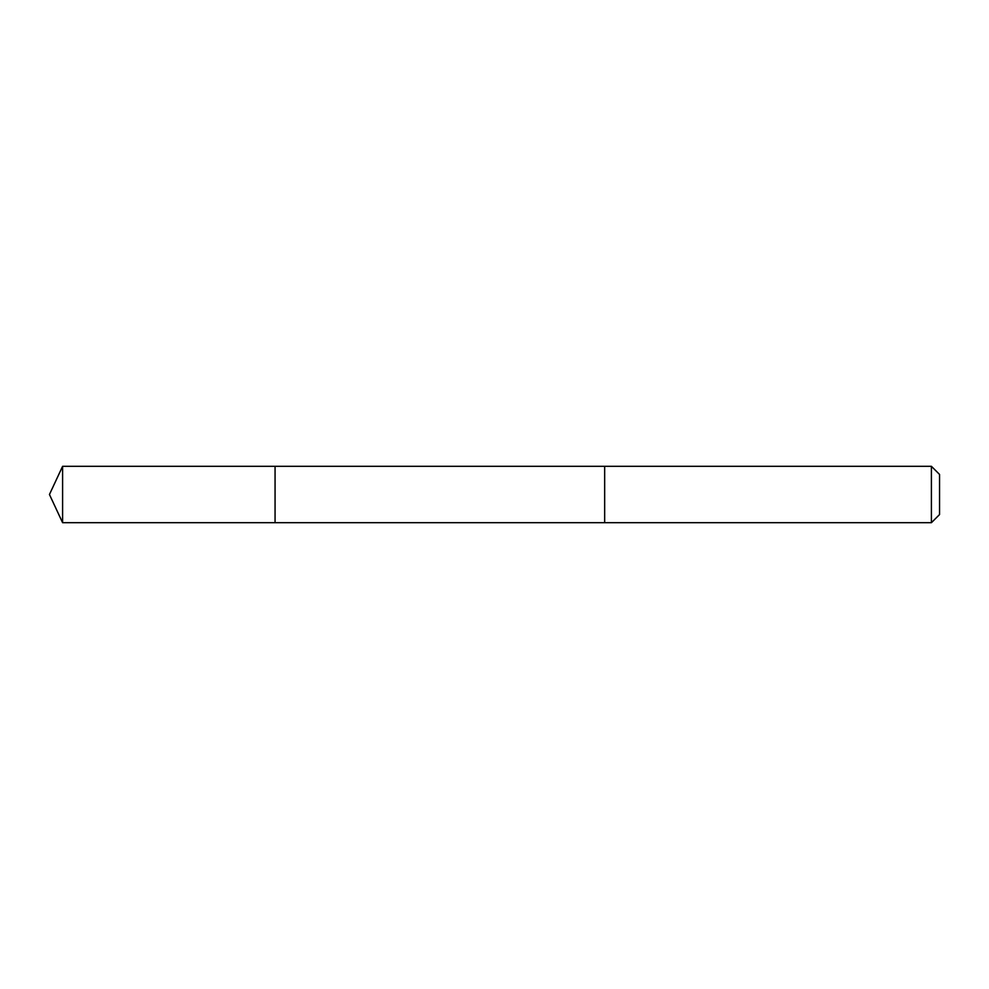 <?xml version="1.0" encoding="UTF-8"?>
<svg xmlns="http://www.w3.org/2000/svg" width="989" height="989" viewBox="0 0 989 989"><rect width="100%" height="100%" fill="white"/><g stroke="black" fill="none" stroke-linecap="round" stroke-linejoin="round"><path stroke-width="1.48" d="M275.066 522.699L275.066 466.301L62.604 466.301L62.604 522.699L275.066 522.699L275.066 466.301L604.662 466.314L604.662 522.687L62.604 522.699L49.45 494.5L62.604 522.699M604.662 520.263L604.662 522.699L931.403 522.699L931.403 466.301L604.662 466.301L604.662 520.263M931.403 466.301L939.55 474.436L939.55 514.564L931.403 522.699M49.45 494.5L62.604 466.301"/></g></svg>
